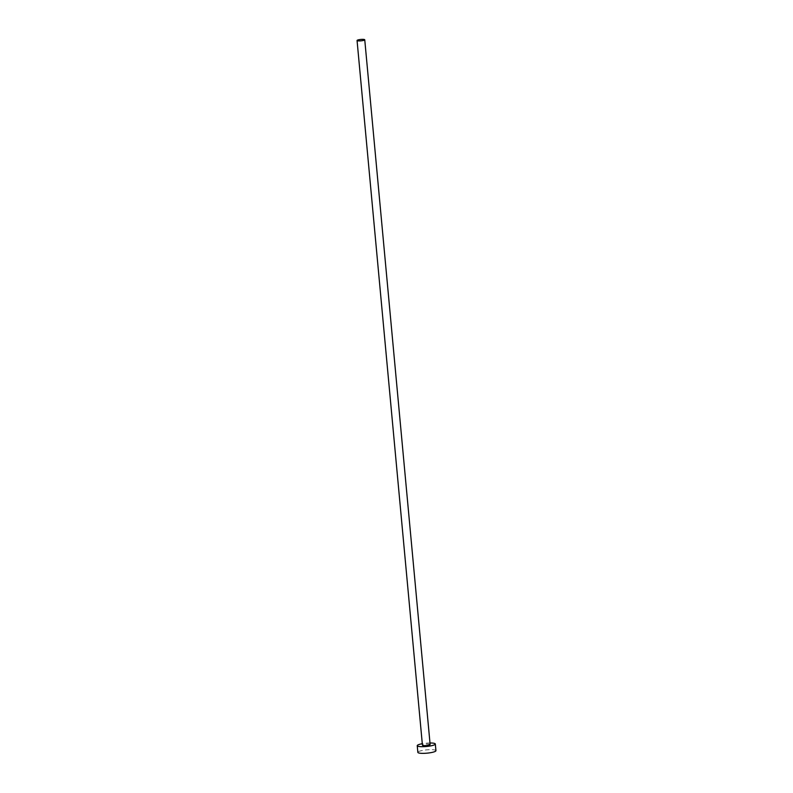 <?xml version="1.0" encoding="UTF-8"?>
<svg xmlns="http://www.w3.org/2000/svg" width="793" height="793" viewBox="0 0 793 793"><rect width="100%" height="100%" fill="white"/><g stroke="black" fill="none" stroke-linecap="round" stroke-linejoin="round"><path stroke-width="0.59" stroke-dasharray="3.96 2.97" d="M430.123 744.488A3.856 0.704 -5.3 0 0 424.632 744.349A3.856 0.704 -5.3 0 0 422.431 745.202M429.984 742.991A9.08 1.655 -5.3 0 0 422.421 743.685A9.08 1.655 -5.3 0 0 422.292 743.705M435.942 750.674A9.08 1.655 -5.3 0 0 423.036 750.356A9.08 1.655 -5.3 0 0 417.852 752.349"/><path stroke-width="1.19" d="M359.259 39.65A3.856 0.704 -5.3 0 0 357.058 40.502A3.856 0.704 -5.3 0 0 362.55 40.631A3.856 0.704 -5.3 0 0 364.75 39.789A3.856 0.704 -5.3 0 0 359.259 39.65M357.058 40.502L422.431 745.202A3.856 0.704 -5.3 0 0 427.923 745.331A3.856 0.704 -5.3 0 0 430.123 744.488L364.75 39.789M422.292 743.705A9.08 1.655 -5.3 0 0 417.237 745.678A9.08 1.655 -5.3 0 0 430.133 745.995A9.08 1.655 -5.3 0 0 435.317 744.003A9.08 1.655 -5.3 0 0 429.984 742.991M417.237 745.678L417.852 752.349A9.08 1.655 -5.3 0 0 430.758 752.666A9.08 1.655 -5.3 0 0 435.942 750.674L435.317 744.003"/></g></svg>
